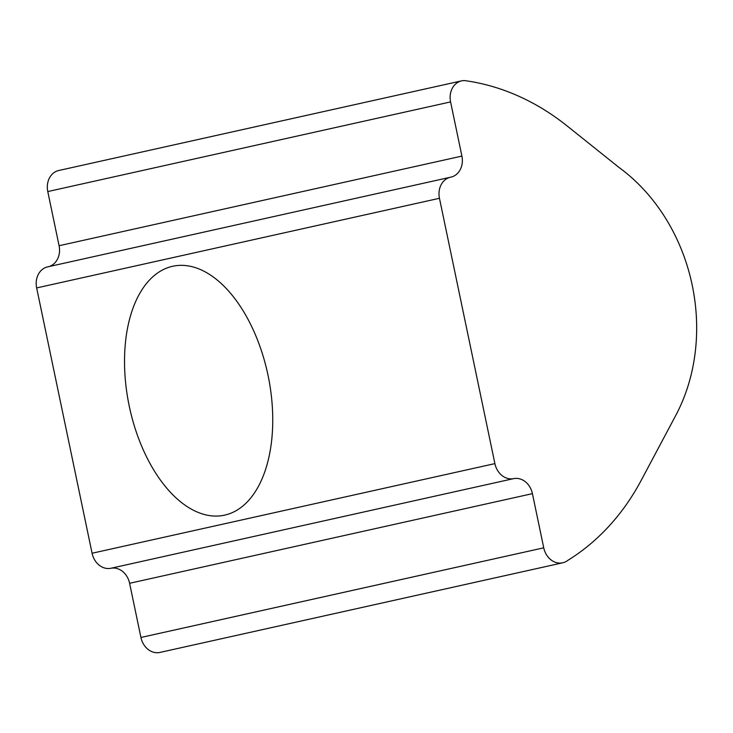 <?xml version="1.0" encoding="UTF-8"?>
<svg xmlns="http://www.w3.org/2000/svg" width="733" height="733" viewBox="0 0 733 733"><rect width="100%" height="100%" fill="white"/><g stroke="black" fill="none" stroke-linecap="round" stroke-linejoin="round"><path stroke-width="1.1" d="M224.628 515.134A127.111 71.074 78.5 0 1 223.895 515.29A127.111 71.074 78.5 0 1 128.981 404.836A127.111 71.074 78.5 0 1 173.382 266.125A127.111 71.074 78.5 0 1 268.159 375.928A127.111 71.074 78.5 0 1 224.628 515.134M675.78 415.391L641.164 480.436A255.826 212.094 -102.5 0 1 568.093 560.195A18.453 15.292 -102.5 0 1 562.733 562.797A18.453 15.292 -102.5 0 1 543.739 547.826L532.424 493.648A18.453 15.292 77.5 0 0 513.659 478.631A18.453 15.292 -102.5 0 1 494.894 463.613L439.461 198.286A18.453 15.292 -102.5 0 1 450.447 177.239A18.453 15.292 -102.5 0 1 450.685 177.184A18.453 15.292 77.5 0 0 450.914 177.139A18.453 15.292 77.5 0 0 461.9 156.092L450.584 101.914A18.453 15.292 -102.5 0 1 461.57 80.868A18.453 15.292 -102.5 0 1 464.456 80.566A255.826 212.094 -102.5 0 1 567.095 125.929L619.376 167.747A175.764 145.711 -102.5 0 1 675.78 415.391M461.57 80.868L58.75 170.505A18.453 15.292 77.5 0 0 47.773 191.56L59.089 245.729A18.453 15.292 -102.5 0 1 48.433 266.702M47.865 266.83A18.453 15.292 77.5 0 0 47.636 266.876A18.453 15.292 77.5 0 0 36.65 287.932L92.083 553.25A18.453 15.292 77.5 0 0 110.839 568.277A18.453 15.292 -102.5 0 1 129.604 583.294L140.928 637.472A18.453 15.292 77.5 0 0 159.922 652.434L562.733 562.797M59.089 245.729L461.9 156.092M47.773 191.56L450.584 101.914M140.928 637.472L543.739 547.826M129.604 583.294L532.424 493.648M110.839 568.277L513.659 478.631M92.083 553.25L494.894 463.613M36.65 287.932L439.461 198.286M47.636 266.876L450.447 177.239"/></g></svg>

